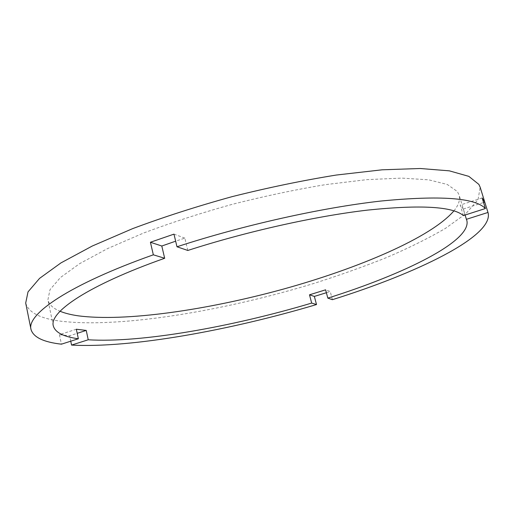 <?xml version="1.0" encoding="UTF-8"?>
<svg xmlns="http://www.w3.org/2000/svg" width="514" height="514" viewBox="0 0 514 514"><rect width="100%" height="100%" fill="white"/><g stroke="black" fill="none" stroke-linecap="round" stroke-linejoin="round"><path stroke-width="0.39" stroke-dasharray="2.57 1.93" d="M463.39 215.572L460.197 205.067L463.268 209.031L465.099 215.025M453.92 210.868C458.674 205.054 460.396 199.753 459.079 194.967L457.299 191.484L447.276 184.468L428.772 179.836L401.749 178.101L366.823 179.643L325.381 184.648C295.145 189.685 264.023 196.264 232.007 204.386C200.383 213.214 170.866 222.78 143.445 233.08L107.548 248.596L79.593 263.676L60.382 277.566L49.98 289.716L47.918 299.771C49.055 304.603 53.096 308.432 60.054 311.266M25.7 303.048C28.527 312.615 40.452 318.693 61.468 321.276C121.413 328.176 224.727 310.7 314.234 283.33C339.773 275.215 364.047 266.554 387.055 257.347C409.067 247.896 428.547 238.226 445.497 228.344L465.864 213.689L478.046 199.715L480.153 187.205M76.342 329.23L59.451 334.691L69.608 335.77L77.203 333.329M59.451 334.691L61.417 344.181M332.417 299.675L330.219 291.515L325.6 289.819M326.377 292.723L330.219 291.515M70.746 341.193L69.608 335.77M187.809 250.459L184.847 238.123L175.653 241.182M482.132 197.974L460.197 205.067M463.268 209.031L483.533 202.51M184.847 238.123L173.976 234.133M466.84 220.455L459.079 194.967M53.302 325.863L47.918 299.771"/><path stroke-width="0.77" d="M465.099 215.025L466.404 219.317L487.966 212.455L488.12 212.905L480.153 187.205L478.881 184.41L468.819 176.353L449.352 170.847L420.266 168.502L382.12 169.806L336.355 175.036C302.746 180.453 267.993 187.655 232.103 196.644C196.592 206.455 163.433 217.126 132.606 228.646L92.302 246.013L60.999 262.872L39.565 278.376L28.013 291.888L25.7 303.048L31.007 329.423C33.275 337.203 43.414 342.118 61.417 344.181L78.353 338.758C63.511 336.76 55.165 332.462 53.302 325.863C49.126 312.114 88.357 285.154 164.673 258.272L161.801 246.013L175.653 241.182M488.12 212.905C493.684 236.434 416.167 273.499 332.417 299.675L327.829 298.114C403.843 274.213 471.942 241.06 466.84 220.455L466.404 219.317M327.829 298.114L325.6 289.819L309.492 294.818L311.677 303.08L316.515 304.551C230.163 330.303 130.929 348.306 71.562 345.08L88.235 339.773C140.926 343.121 232.296 326.776 311.677 303.08M88.235 339.773L86.236 330.418L76.342 329.23L78.353 338.758M60.054 311.266C64.95 313.257 70.977 314.774 78.134 315.808C125.345 322.06 207.54 309.91 283.188 289.151C358.566 268.302 431.008 237.59 453.92 210.868M483.533 202.51L484.76 202.111L482.132 197.974L485.402 208.53C475.103 197.774 440.286 195.275 380.951 201.038C322.227 207.585 243.379 225.106 176.983 246.771L173.976 234.133L150.422 242.255L161.801 246.013M150.422 242.255L153.339 254.815C68.902 284.698 26.477 314.35 31.007 329.423M153.339 254.815L164.673 258.272M485.402 208.53L463.39 215.572C452.545 206.467 420.651 204.643 367.709 210.091C315.461 216.156 246.54 231.499 187.809 250.459L176.983 246.771M484.76 202.111L487.966 212.455M309.492 294.818L314.35 296.417L326.377 292.723M314.35 296.417L316.515 304.551M71.562 345.08L70.746 341.193M77.203 333.329L86.236 330.418"/></g></svg>
